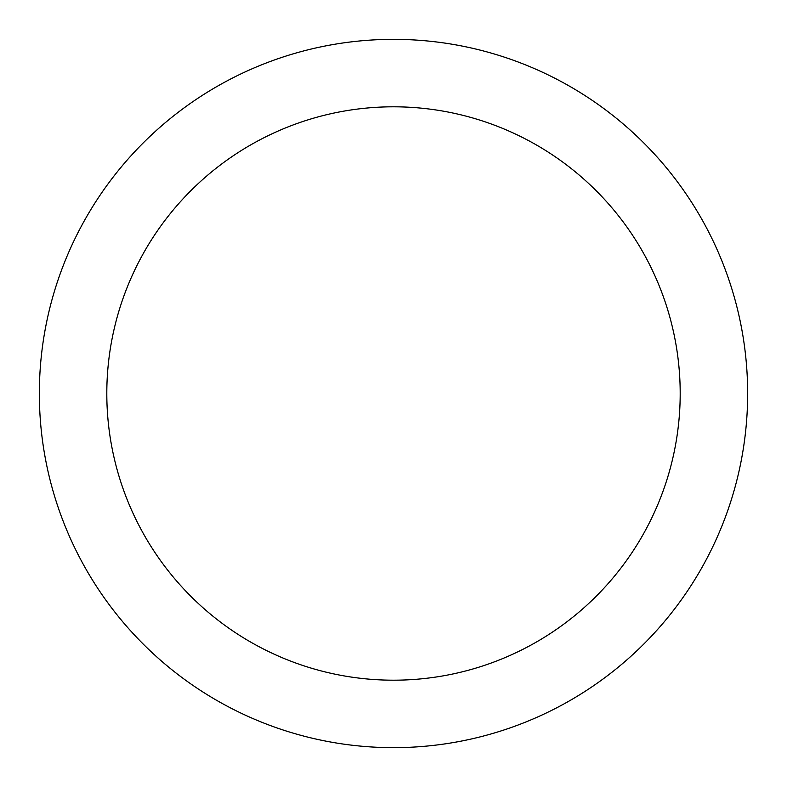 <?xml version="1.0" encoding="UTF-8"?>
<svg xmlns="http://www.w3.org/2000/svg" width="787" height="787" viewBox="0 0 787 787"><rect width="100%" height="100%" fill="white"/><g stroke="black" fill="none" stroke-linecap="round" stroke-linejoin="round"><path stroke-width="1.18" d="M680.194 393.5A286.694 286.694 0 0 0 393.5 106.806A286.694 286.694 0 0 0 106.806 393.5A286.694 286.694 0 0 0 393.5 680.194A286.694 286.694 0 0 0 680.194 393.5M747.65 393.5A354.15 354.15 0 0 0 393.5 39.35A354.15 354.15 0 0 0 39.35 393.5A354.15 354.15 0 0 0 393.5 747.65A354.15 354.15 0 0 0 747.65 393.5"/></g></svg>
